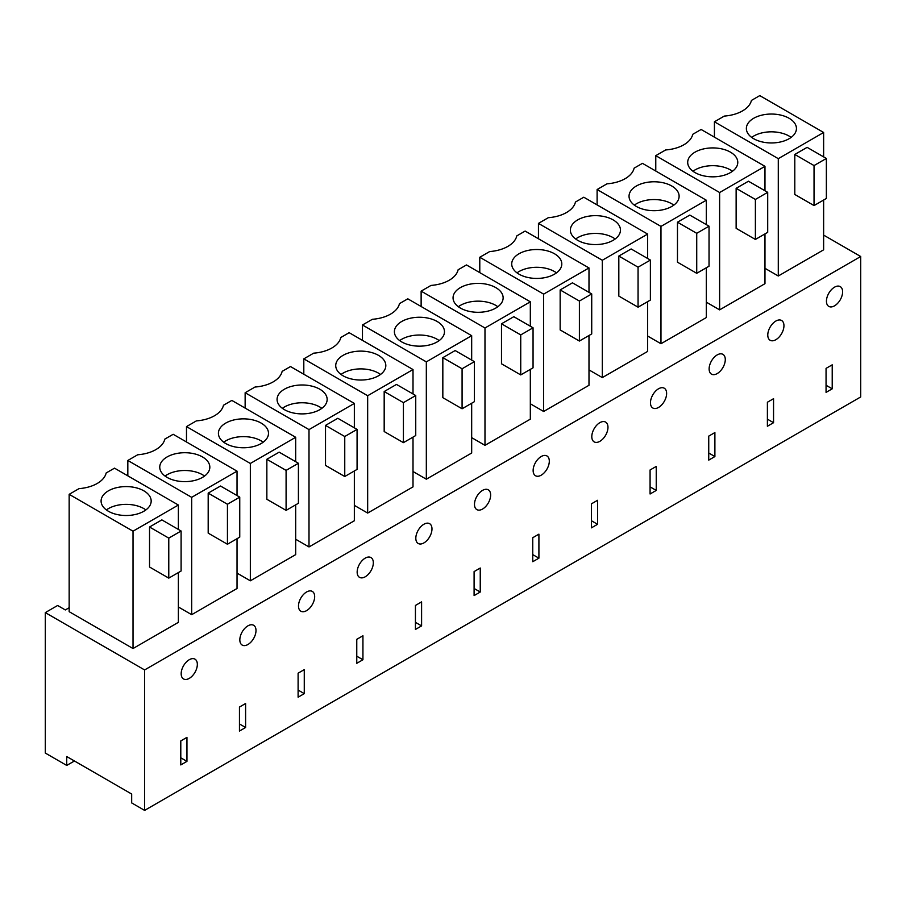 <?xml version="1.0" encoding="UTF-8"?>
<svg xmlns="http://www.w3.org/2000/svg" width="906" height="906" viewBox="0 0 906 906"><rect width="100%" height="100%" fill="white"/><g stroke="black" fill="none" stroke-linecap="round" stroke-linejoin="round"><path stroke-width="1.36" d="M69.162 607.722L65.311 609.942L57.622 605.491L45.3 612.603L45.3 753.056L66.738 765.434L74.439 760.983M823.633 235.107L860.7 256.511L144.609 669.942L45.3 612.603M764.97 268.312L778.288 276.002L823.633 249.818L823.633 200.033M237.032 573.113L250.339 580.803L295.684 554.619L295.684 504.846M530.327 403.782L543.645 411.471L588.991 385.288L588.991 335.503M413.011 437.111L413.011 486.884L367.666 513.068L354.348 505.378M354.348 470.973L354.348 520.757L309.003 546.941L295.684 539.251M588.991 369.908L602.309 377.598L647.654 351.415L647.654 301.641M530.327 369.376L530.327 419.15L484.982 445.333L471.675 437.643M413.011 471.516L426.33 479.206L471.675 453.023L471.675 403.238M647.654 336.047L660.972 343.736L706.318 317.553L706.318 267.768M706.318 302.174L719.624 309.863L764.97 283.68L764.97 233.907M178.369 606.986L191.676 614.676L237.032 588.492L237.032 538.708M133.023 648.537L133.023 531.199L69.162 494.336L69.162 611.675L133.023 648.537L178.369 622.354L178.369 572.581M860.7 256.511L860.7 396.953L144.609 810.394L131.676 802.92L131.676 794.03L66.738 756.544L66.738 765.434M144.609 669.942L144.609 810.394M826.057 368.38L826.057 392.377L832.218 388.821L832.218 364.824L826.057 368.38M842.614 291.845A11.427 6.602 120 0 0 840.247 286.613A11.427 6.602 120 0 0 831.436 289.671A11.427 6.602 120 0 0 826.442 301.177A11.427 6.602 120 0 0 828.809 306.409A11.427 6.602 120 0 0 837.62 303.34A11.427 6.602 120 0 0 842.614 291.845M533.136 470.508A11.427 6.602 120 0 0 535.503 475.741A11.427 6.602 120 0 0 544.313 472.683A11.427 6.602 120 0 0 549.308 461.177A11.427 6.602 120 0 0 546.941 455.945A11.427 6.602 120 0 0 538.13 459.014A11.427 6.602 120 0 0 533.136 470.508M490.644 495.05A11.427 6.602 120 0 0 488.277 489.818A11.427 6.602 120 0 0 479.467 492.875A11.427 6.602 120 0 0 474.484 504.382A11.427 6.602 120 0 0 476.85 509.614A11.427 6.602 120 0 0 485.65 506.556A11.427 6.602 120 0 0 490.644 495.05M538.911 558.164L538.911 534.155L532.751 537.711L532.751 561.72L538.911 558.164L532.751 554.608M415.435 605.446L415.435 629.455L421.596 625.899L421.596 601.89L415.435 605.446M362.932 659.761L356.771 663.317L356.771 639.319L362.932 635.763L362.932 659.761L356.771 656.204M373.329 562.785A11.427 6.602 120 0 0 370.95 557.552A11.427 6.602 120 0 0 362.151 560.61A11.427 6.602 120 0 0 357.157 572.116A11.427 6.602 120 0 0 359.523 577.349A11.427 6.602 120 0 0 368.334 574.291A11.427 6.602 120 0 0 373.329 562.785M431.981 528.911A11.427 6.602 120 0 0 429.614 523.679A11.427 6.602 120 0 0 420.803 526.748A11.427 6.602 120 0 0 415.82 538.243A11.427 6.602 120 0 0 418.187 543.475A11.427 6.602 120 0 0 426.998 540.418A11.427 6.602 120 0 0 431.981 528.911M474.098 595.582L480.248 592.026L480.248 568.028L474.098 571.584L474.098 595.582M714.891 456.556L708.741 460.112L708.741 436.114L714.891 432.558L714.891 456.556L708.741 453M725.287 359.58A11.427 6.602 120 0 0 722.92 354.348A11.427 6.602 120 0 0 714.109 357.406A11.427 6.602 120 0 0 709.126 368.912A11.427 6.602 120 0 0 711.493 374.144A11.427 6.602 120 0 0 720.293 371.086A11.427 6.602 120 0 0 725.287 359.58M773.554 422.694L773.554 398.685L767.393 402.241L767.393 426.25L773.554 422.694L767.393 419.138M650.078 469.976L650.078 493.985L656.238 490.429L656.238 466.42L650.078 469.976M597.575 524.291L591.414 527.847L591.414 503.849L597.575 500.293L597.575 524.291L591.414 520.735M607.971 427.315A11.427 6.602 120 0 0 605.593 422.083A11.427 6.602 120 0 0 596.794 425.14A11.427 6.602 120 0 0 591.799 436.647A11.427 6.602 120 0 0 594.166 441.879A11.427 6.602 120 0 0 602.977 438.821A11.427 6.602 120 0 0 607.971 427.315M666.623 393.442A11.427 6.602 120 0 0 664.257 388.21A11.427 6.602 120 0 0 655.446 391.279A11.427 6.602 120 0 0 650.463 402.774A11.427 6.602 120 0 0 652.83 408.006A11.427 6.602 120 0 0 661.64 404.948A11.427 6.602 120 0 0 666.623 393.442M304.269 693.634L304.269 669.625L298.108 673.181L298.108 697.19L304.269 693.634L298.108 690.078M239.456 731.051L245.605 727.495L245.605 703.498L239.456 707.054L239.456 731.051M256.002 630.519A11.427 6.602 120 0 0 253.635 625.287A11.427 6.602 120 0 0 244.824 628.345A11.427 6.602 120 0 0 239.83 639.851A11.427 6.602 120 0 0 242.208 645.083A11.427 6.602 120 0 0 251.007 642.026A11.427 6.602 120 0 0 256.002 630.519M314.665 596.646A11.427 6.602 120 0 0 312.298 591.414A11.427 6.602 120 0 0 303.487 594.483A11.427 6.602 120 0 0 298.493 605.978A11.427 6.602 120 0 0 300.86 611.21A11.427 6.602 120 0 0 309.671 608.153A11.427 6.602 120 0 0 314.665 596.646M783.95 325.707A11.427 6.602 120 0 0 781.584 320.475A11.427 6.602 120 0 0 772.773 323.544A11.427 6.602 120 0 0 767.778 335.039A11.427 6.602 120 0 0 770.145 340.271A11.427 6.602 120 0 0 778.956 337.213A11.427 6.602 120 0 0 783.95 325.707M186.953 761.368L180.792 764.924L180.792 740.915L186.953 737.359L186.953 761.368L180.792 757.812M181.177 673.713A11.427 6.602 120 0 0 183.544 678.945A11.427 6.602 120 0 0 192.355 675.887A11.427 6.602 120 0 0 197.338 664.381A11.427 6.602 120 0 0 194.971 659.149A11.427 6.602 120 0 0 186.16 662.218A11.427 6.602 120 0 0 181.177 673.713M778.288 276.002L778.288 158.663L714.426 121.789L724.313 116.081A31.404 18.131 0 0 0 751.425 100.43L759.772 95.606L823.633 132.48L823.633 156.885M778.288 158.663L823.633 132.48M794.8 194.462L794.8 154.462L807.11 147.35L826.363 158.459L826.363 198.459L814.041 205.571L794.8 194.462M714.426 137.168L714.426 121.789M832.218 388.821L826.057 385.265M795.423 132.57A25.04 14.462 180 0 1 767.835 142.808A25.04 14.462 180 0 1 746.363 128.505A25.04 14.462 180 0 1 747.371 124.428A25.04 14.462 180 0 1 774.958 114.19A25.04 14.462 180 0 1 796.442 128.505A25.04 14.462 180 0 1 795.423 132.57M794.8 154.462L814.041 165.571L814.041 205.571M826.363 158.459L814.041 165.571M791.142 137.395A25.04 14.462 0 0 0 751.652 137.395M69.162 494.336L79.037 488.628A31.404 18.131 0 0 0 106.161 472.977L114.507 468.153L178.369 505.027L178.369 529.432M133.023 531.199L178.369 505.027M149.535 567.009L149.535 527.009L161.846 519.897L181.098 531.007L181.098 571.007L168.776 578.119L149.535 567.009M150.158 505.118A25.04 14.462 180 0 1 122.57 515.355A25.04 14.462 180 0 1 101.087 501.041A25.04 14.462 180 0 1 102.106 496.975A25.04 14.462 180 0 1 129.694 486.737A25.04 14.462 180 0 1 151.177 501.041A25.04 14.462 180 0 1 150.158 505.118M149.535 527.009L168.776 538.119L168.776 578.119M181.098 531.007L168.776 538.119M145.877 509.931A25.04 14.462 0 0 0 106.387 509.931M719.624 309.863L719.624 192.525L655.774 155.662L665.65 149.954A31.404 18.131 0 0 0 692.762 134.303L701.119 129.479L764.97 166.342L764.97 190.758M719.624 192.525L764.97 166.342M736.136 228.335L736.136 188.323L748.458 181.223L767.699 192.332L767.699 232.332L755.389 239.444L736.136 228.335M655.774 171.03L655.774 155.662M736.771 166.444A25.04 14.462 180 0 1 709.183 176.681A25.04 14.462 180 0 1 687.699 162.367A25.04 14.462 180 0 1 688.707 158.301A25.04 14.462 180 0 1 716.295 148.063A25.04 14.462 180 0 1 737.778 162.367A25.04 14.462 180 0 1 736.771 166.444M736.136 188.323L755.389 199.445L755.389 239.444M767.699 192.332L755.389 199.445M732.49 171.257A25.04 14.462 0 0 0 692.988 171.257M660.972 343.736L660.972 226.398L597.111 189.524L606.986 183.827A31.404 18.131 0 0 0 634.109 168.165L642.456 163.34L706.318 200.215L706.318 224.62M660.972 226.398L706.318 200.215M677.473 262.196L677.473 222.196L689.794 215.084L709.036 226.194L709.036 266.194L696.725 273.306L677.473 262.196M597.111 204.903L597.111 189.524M678.107 200.305A25.04 14.462 180 0 1 650.519 210.543A25.04 14.462 180 0 1 629.036 196.24A25.04 14.462 180 0 1 630.055 192.163A25.04 14.462 180 0 1 657.643 181.925A25.04 14.462 180 0 1 679.115 196.24A25.04 14.462 180 0 1 678.107 200.305M677.473 222.196L696.725 233.306L696.725 273.306M709.036 226.194L696.725 233.306M673.826 205.13A25.04 14.462 0 0 0 634.336 205.13M602.309 377.598L602.309 260.26L538.447 223.397L548.323 217.689A31.404 18.131 0 0 0 575.446 202.038L583.792 197.214L647.654 234.076L647.654 258.493M602.309 260.26L647.654 234.076M618.821 296.069L618.821 256.058L631.131 248.957L650.383 260.067L650.383 300.067L638.062 307.179L618.821 296.069M538.447 238.765L538.447 223.397M656.238 490.429L650.078 486.873M619.444 234.178A25.04 14.462 180 0 1 591.856 244.416A25.04 14.462 180 0 1 570.372 230.101A25.04 14.462 180 0 1 571.392 226.036A25.04 14.462 180 0 1 598.979 215.798A25.04 14.462 180 0 1 620.463 230.101A25.04 14.462 180 0 1 619.444 234.178M618.821 256.058L638.062 267.179L638.062 307.179M650.383 260.067L638.062 267.179M615.163 238.991A25.04 14.462 0 0 0 575.672 238.991M543.645 411.471L543.645 294.133L479.784 257.259L489.67 251.562A31.404 18.131 0 0 0 516.782 235.9L525.129 231.075L588.991 267.95L588.991 292.355M543.645 294.133L588.991 267.95M560.157 329.931L560.157 289.931L572.467 282.819L591.72 293.929L591.72 333.929L579.398 341.041L560.157 329.931M479.784 272.638L479.784 257.259M560.78 268.04A25.04 14.462 180 0 1 533.192 278.278A25.04 14.462 180 0 1 511.72 263.974A25.04 14.462 180 0 1 512.728 259.897A25.04 14.462 180 0 1 540.316 249.66A25.04 14.462 180 0 1 561.799 263.974A25.04 14.462 180 0 1 560.78 268.04M560.157 289.931L579.398 301.041L579.398 341.041M591.72 293.929L579.398 301.041M556.499 272.865A25.04 14.462 0 0 0 517.009 272.865M484.982 445.333L484.982 327.995L421.131 291.132L431.007 285.424A31.404 18.131 0 0 0 458.119 269.773L466.477 264.948L530.327 301.811L530.327 326.228M484.982 327.995L530.327 301.811M501.494 363.804L501.494 323.793L513.815 316.692L533.056 327.802L533.056 367.802L520.735 374.914L501.494 363.804M421.131 306.5L421.131 291.132M502.128 301.913A25.04 14.462 180 0 1 474.54 312.151A25.04 14.462 180 0 1 453.057 297.836A25.04 14.462 180 0 1 454.065 293.77A25.04 14.462 180 0 1 481.652 283.533A25.04 14.462 180 0 1 503.136 297.836A25.04 14.462 180 0 1 502.128 301.913M501.494 323.793L520.735 334.914L520.735 374.914M533.056 327.802L520.735 334.914M497.847 306.726A25.04 14.462 0 0 0 458.345 306.726M426.33 479.206L426.33 361.868L362.468 324.994L372.343 319.297A31.404 18.131 0 0 0 399.467 303.635L407.813 298.821L471.675 335.684L471.675 360.09M426.33 361.868L471.675 335.684M442.83 397.666L442.83 357.666L455.152 350.554L474.393 361.664L474.393 401.664L462.083 408.776L442.83 397.666M362.468 340.373L362.468 324.994M480.248 592.026L474.098 588.47M443.464 335.775A25.04 14.462 180 0 1 415.877 346.013A25.04 14.462 180 0 1 394.393 331.709A25.04 14.462 180 0 1 395.412 327.632A25.04 14.462 180 0 1 423 317.394A25.04 14.462 180 0 1 444.472 331.709A25.04 14.462 180 0 1 443.464 335.775M442.83 357.666L462.083 368.776L462.083 408.776M474.393 361.664L462.083 368.776M439.184 340.599A25.04 14.462 0 0 0 399.693 340.599M367.666 513.068L367.666 395.729L303.804 358.867L313.68 353.159A31.404 18.131 0 0 0 340.803 337.508L349.15 332.683L413.011 369.546L413.011 393.963M367.666 395.729L413.011 369.546M384.178 431.539L384.178 391.539L396.488 384.427L415.741 395.537L415.741 435.537L403.419 442.649L384.178 431.539M303.804 374.235L303.804 358.867M421.596 625.899L415.435 622.343M384.801 369.648A25.04 14.462 180 0 1 357.213 379.886A25.04 14.462 180 0 1 335.73 365.571A25.04 14.462 180 0 1 336.749 361.505A25.04 14.462 180 0 1 364.337 351.268A25.04 14.462 180 0 1 385.82 365.571A25.04 14.462 180 0 1 384.801 369.648M384.178 391.539L403.419 402.649L403.419 442.649M415.741 395.537L403.419 402.649M380.52 374.461A25.04 14.462 0 0 0 341.03 374.461M309.003 546.941L309.003 429.603L245.141 392.728L255.028 387.032A31.404 18.131 0 0 0 282.14 371.369L290.486 366.556L354.348 403.419L354.348 427.825M309.003 429.603L354.348 403.419M325.514 465.401L325.514 425.401L337.825 418.289L357.077 429.399L357.077 469.399L344.756 476.511L325.514 465.401M245.141 408.108L245.141 392.728M326.137 403.51A25.04 14.462 180 0 1 298.55 413.748A25.04 14.462 180 0 1 277.077 399.444A25.04 14.462 180 0 1 278.085 395.367A25.04 14.462 180 0 1 305.673 385.129A25.04 14.462 180 0 1 327.157 399.444A25.04 14.462 180 0 1 326.137 403.51M325.514 425.401L344.756 436.511L344.756 476.511M357.077 429.399L344.756 436.511M321.856 408.334A25.04 14.462 0 0 0 282.366 408.334M250.339 580.803L250.339 463.464L186.489 426.601L196.364 420.894A31.404 18.131 0 0 0 223.476 405.242L231.834 400.418L295.684 437.292L295.684 461.698M250.339 463.464L295.684 437.292M266.851 499.274L266.851 459.274L279.173 452.162L298.414 463.272L298.414 503.272L286.092 510.384L266.851 499.274M186.489 441.969L186.489 426.601M267.485 437.383A25.04 14.462 180 0 1 239.897 447.621A25.04 14.462 180 0 1 218.414 433.306A25.04 14.462 180 0 1 219.422 429.24A25.04 14.462 180 0 1 247.01 419.002A25.04 14.462 180 0 1 268.493 433.306A25.04 14.462 180 0 1 267.485 437.383M266.851 459.274L286.092 470.384L286.092 510.384M298.414 463.272L286.092 470.384M263.204 442.196A25.04 14.462 0 0 0 223.703 442.196M191.676 614.676L191.676 497.337L127.825 460.463L137.701 454.767A31.404 18.131 0 0 0 164.824 439.104L173.171 434.291L237.032 471.154L237.032 495.559M191.676 497.337L237.032 471.154M208.187 533.136L208.187 493.136L220.509 486.024L239.75 497.134L239.75 537.133L227.44 544.246L208.187 533.136M127.825 475.843L127.825 460.463M245.605 727.495L239.456 723.939M208.822 471.245A25.04 14.462 180 0 1 181.234 481.482A25.04 14.462 180 0 1 159.75 467.179A25.04 14.462 180 0 1 160.77 463.102A25.04 14.462 180 0 1 188.357 452.864A25.04 14.462 180 0 1 209.83 467.179A25.04 14.462 180 0 1 208.822 471.245M208.187 493.136L227.44 504.246L227.44 544.246M239.75 497.134L227.44 504.246M204.541 476.069A25.04 14.462 0 0 0 165.051 476.069"/></g></svg>
